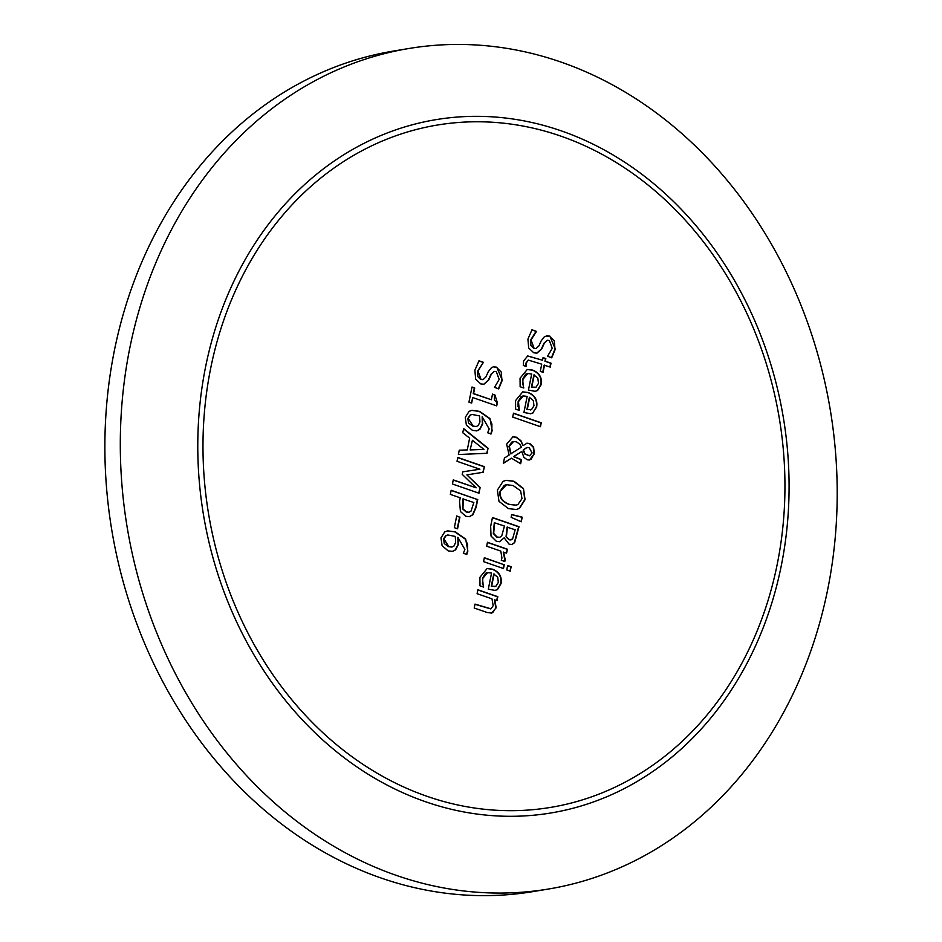 <?xml version="1.0" encoding="UTF-8"?>
<svg xmlns="http://www.w3.org/2000/svg" width="942" height="942" viewBox="0 0 942 942"><rect width="100%" height="100%" fill="white"/><g stroke="black" fill="none" stroke-linecap="round" stroke-linejoin="round"><path stroke-width="1.41" d="M456.67 516.134L459.578 517.146L457.247 528.686M459.932 517.087L457.565 528.792L454.338 527.685L456.705 515.969L459.578 517.146M522.575 391.896L527.861 392.578C534.561 395.31 537.387 400.115 536.328 406.991L532.748 412.949L530.593 413.773M533.101 412.89L530.77 413.75L523.929 412.478L527.167 396.394L523.269 395.923L518.477 401.598L519.278 410.406L515.627 409.146L515.545 400.633L522.739 391.86L528.203 392.52C534.915 395.251 537.741 400.056 536.669 406.932L532.748 412.949M529.734 397.288L527.261 409.546L531.535 409.605L533.961 405.755L533.325 400.574L529.38 397.347L526.908 409.605L531.182 409.664M518.406 406.673L518.971 410.241M523.093 395.946L521.103 396.653L518.124 401.657L518.053 406.732M530.346 409.958L531.535 409.605M527.602 373.55L525.624 374.245L522.645 379.261L523.481 387.904M527.084 369.488L532.371 370.171C539.083 372.902 541.909 377.707 540.838 384.595L537.27 390.541L535.103 391.377M534.255 374.881L531.771 387.15L536.045 387.209L538.483 383.347L537.847 378.166L533.902 374.94L531.429 387.209L535.692 387.268M536.045 387.209L534.856 387.551M522.916 384.265L523.799 388.01L520.137 386.75L520.055 378.237L527.261 369.464L532.725 370.112C539.436 372.844 542.251 377.66 541.191 384.536L537.623 390.483L535.28 391.354L528.45 390.07L531.688 373.998L527.779 373.515L522.998 379.202L522.563 384.324M541.238 422.793L540.449 426.702L512.707 417.094L513.496 413.185L541.238 422.793L540.131 426.596M513.461 413.35L540.885 422.852M547.22 340.309L544.04 343.159L541.356 349.023L536.787 353.168M546.384 335.741L549.48 336.141L554.308 340.945L554.979 349.176L551.4 357.783M531.936 329.818L536.116 331.266L530.687 339.932L530.864 345.514L533.737 348.363L535.892 348.564M536.41 331.513L531.041 339.874L534.079 348.316L536.069 348.54L538.918 345.902L541.25 340.733L544.629 336.424L549.834 336.082L555.333 349.117L551.753 357.725L547.538 356.264L552.224 348.34L549.339 340.498L547.384 340.274L544.382 343.1L541.709 348.964L536.964 353.144L533.773 352.791L528.709 348.034L527.92 339.12L532.042 329.676L536.057 331.572M519.454 508.445L516.275 509.516L508.456 508.621L498.989 501.368L497.388 490.134L503.016 481.397L506.148 480.326L513.979 481.244L523.469 488.509L525.059 499.707L519.454 508.445L516.098 509.54M513.107 485.542L506.596 484.694L500.438 491.218C499.331 497.235 502.298 501.603 509.328 504.323L515.957 505.147L517.865 504.571L521.998 498.671L520.632 490.853L513.107 485.542M506.431 484.73L504.241 485.377L500.084 491.265C498.989 497.294 501.945 501.662 508.974 504.382L515.78 505.171M523.469 488.509L524.706 499.766L519.101 508.503M505.972 480.361L513.625 481.303L523.116 488.568M528.274 360.079L525.989 363L525.989 366.414M544.511 365.119L543.051 372.325L540.272 371.36L541.732 364.165L528.25 360.091L526.342 362.941L526.307 366.52L523.305 365.484L523.611 360.951L527.708 355.935L542.521 360.244L543.051 357.619L545.83 358.572L545.3 361.21L551.023 363.188L550.234 367.109L544.158 365.178L542.733 372.208M543.016 357.783L545.477 358.631L544.947 361.269L550.67 363.247L549.916 366.991M527.532 355.958L542.521 360.244M521.267 521.797L511.129 517.323L511.694 514.509L522.198 517.182L521.267 521.797M522.198 517.182L520.961 521.668M511.659 514.65L521.856 517.24M527.179 447.438L523.128 450.052L524.647 453.914L529.31 455.822M513.414 441.551L511.565 442.187L508.974 446.367L510.705 453.891L521.373 447.179L519.96 444.377L516.452 441.822L513.59 441.515L509.328 446.308L511.059 453.832M511.447 458.177L503.381 463.334L504.453 458.012L509.116 455.092L506.655 444.177L512.895 436.853L516.452 437.229L520.973 440.762L523.045 445.637L526.978 443.199L529.804 443.517L533.608 447.12L534.302 453.856L529.428 459.99L527.214 459.778L523.846 457.317L521.809 451.512L513.885 456.576L521.491 459.637L520.667 463.7L511.447 458.177L503.428 463.146M521.809 451.512L513.531 456.635L521.138 459.696L520.349 463.594M526.802 443.223L529.451 443.576L533.266 447.179L533.949 453.914L531.253 459.013L529.251 460.026M512.719 436.888L516.098 437.288L520.62 440.809L523.045 445.637M523.481 449.993L525 453.856L529.486 455.798L532.1 452.925L529.157 447.638L526.578 447.615L523.128 450.052M527.002 447.462L526.237 447.674M503.629 552.083L505.23 559.937L504.794 561.479L501.309 560.266L501.933 558.017L500.814 551.105L486.673 546.207L487.461 542.298L507.385 549.198L506.596 553.107L503.275 552.142L504.877 559.995L504.453 561.538M507.385 549.198L506.29 553.001M487.426 542.462L507.043 549.257M504.158 537.823L499.625 541.685L496.387 541.332L491.029 536.045L490.664 526.39L492.454 517.511L519.018 526.708L514.65 542.663L511.859 544.488L509.092 544.182L504.158 537.823L499.448 541.721M492.43 517.688L518.665 526.766L514.297 542.722L511.683 544.511M494.644 522.669L493.679 533.419L497.093 536.999L499.696 537.34L501.733 535.916L504.453 526.072L494.291 522.728L493.325 533.478L496.74 537.046L499.507 537.364M507.408 527.084L506.396 536.799L509.457 539.719L512.554 539.095L515.168 529.781L507.055 527.143L506.042 536.858L509.116 539.778L511.011 539.943M511.129 566.731L510.234 571.17L506.749 569.957L507.644 565.518L511.129 566.731L509.916 571.064M507.608 565.695L510.776 566.79M484.318 557.899L503.923 564.682L503.169 568.426M504.276 564.623L503.487 568.544L483.564 561.644L484.353 557.723L503.923 564.682M483.423 362.317L477.994 370.983L481.032 379.414L483.01 379.65L485.872 377.012L488.203 371.843L491.583 367.533L493.514 366.827L496.787 367.192L502.286 380.227L498.707 388.834L494.491 387.374L499.166 379.449L496.281 371.607L494.338 371.383L491.335 374.209L488.663 380.073L483.917 384.254L480.726 383.9L475.663 379.143L474.874 370.23L478.995 360.786L483.423 362.317L477.641 371.042L477.818 376.623L480.679 379.473L482.834 379.673M478.889 360.927L483.069 362.376M493.337 366.85L496.434 367.25L501.25 372.055L501.933 380.285L498.353 388.893M494.173 371.419L490.994 374.268L488.309 380.132L483.741 384.277M487.461 572.63L485.483 573.325L482.504 578.329L483.34 586.972M486.943 568.568L492.23 569.251C498.942 571.982 501.768 576.787 500.697 583.663L497.129 589.621L494.962 590.457M494.114 573.961L491.642 586.23L495.904 586.277L498.342 582.427L497.706 577.246L493.761 574.019L491.288 586.289L495.551 586.336M495.904 586.277L494.715 586.63M482.775 583.345L483.658 587.09L479.996 585.818L479.914 577.316L487.12 568.532L492.584 569.192C499.295 571.924 502.11 576.728 501.05 583.604L497.482 589.562L495.139 590.422L488.309 589.15L491.547 573.077L487.638 572.595L482.857 578.27L482.422 583.404M482.151 416.811L482.704 423.9L479.925 429.352L476.84 430.883L472.46 430.364L466.384 425.148L465.277 417.365L469.069 411.371L471.895 410.335L479.572 411.36L489.993 418.589L492.16 430.553L491.088 433.944L487.662 432.755L489.192 428.94L482.151 416.811L482.351 423.959L479.572 429.411L476.664 430.906M471.718 410.371L479.219 411.418L489.64 418.648L491.912 424.077L491.806 430.612L490.735 434.003M470.47 415.045L468.186 418.389L473.167 426.102L476.275 426.514L478.218 425.596L479.937 421.957L479.584 415.928L472.154 414.468L470.117 415.104L467.833 418.448L468.539 423.029L472.813 426.161L476.099 426.538M471.989 414.492L470.117 415.104M494.809 599.83L496.163 607.837L491.536 613.054L487.144 612.5L474.215 608.026L475.003 604.105L490.97 608.826L493.184 605.706L491.995 598.853L477.099 593.696L477.888 589.786L497.812 596.686L497.023 600.596L494.456 599.889L495.81 607.896L492.796 612.571L491.359 613.089M477.853 589.951L497.47 596.745L496.705 600.49M474.968 604.281L490.617 608.885M488.062 448.215L487.049 453.29L458.389 454.527L459.26 450.194L467.256 449.946L469.634 438.136L462.769 432.755L463.617 428.586L488.062 448.215L486.708 453.302M463.558 428.881L487.72 448.274M472.413 440.303L470.14 449.923L483.964 449.405L472.413 440.303L470.14 449.923M467.256 449.946L459.249 450.241M470.494 449.864L483.964 449.405M472.766 397.571L471.659 403.07L468.951 402.128L472.001 387.021L474.709 387.963L473.579 393.579L491.371 399.738L492.501 394.121L494.939 394.969L497.352 402.646L496.705 405.861L472.766 397.571L471.341 402.952M492.466 394.298L494.585 395.028L494.409 399.985L496.999 402.705L496.387 405.743M471.966 387.197L474.356 388.022L473.225 393.638L491.371 399.738M476.146 487.815L462.216 474.344L462.722 471.836L479.89 469.222L457.023 461.297L457.788 457.459L484.353 466.655L483.211 472.272L466.879 474.886L480.149 487.473L478.995 493.196L452.443 484L453.267 479.89L476.146 487.815L453.232 480.055M462.722 471.836L479.89 469.222M480.149 487.473L478.677 493.09M466.879 474.886L479.796 487.532M484.353 466.655L482.869 472.331M457.753 457.635L484 466.714M463.264 498.86L462.958 508.821L466.537 511.942L468.986 512.224L471.035 511.106L473.85 502.522L462.911 498.919L462.604 508.88L466.184 512.001L468.81 512.248M451.147 490.441L477.382 499.531L475.816 507.302L472.519 514.827L469.175 516.699M477.735 499.472L476.169 507.243L472.872 514.779L469.352 516.675L465.784 516.263L460.426 511.518L459.543 501.297L460.249 497.812L450.347 494.385L451.171 490.276L477.382 499.531M457.847 537.317L458.401 544.405L455.622 549.857L452.537 551.388L448.168 550.882L442.081 545.654L440.986 537.87L444.765 531.877L447.603 530.852L455.269 531.865L465.689 539.095L467.856 551.07L466.785 554.449L463.358 553.26L464.889 549.445L457.847 537.317L458.048 544.464L455.269 549.916L452.36 551.423M447.426 530.876L454.915 531.924L465.336 539.154L467.621 544.582L467.503 551.117L466.431 554.508M446.167 535.562L443.882 538.895L448.863 546.607L451.972 547.019L453.914 546.101L455.645 542.462L455.292 536.434L447.862 534.974L445.813 535.621L443.529 538.954L444.247 543.534L448.51 546.666L451.795 547.043M447.685 535.009L445.813 535.621M827.688 589.551A426.019 356.417 80.6 0 0 409.028 48.478A426.019 356.417 80.6 0 0 127.135 527.073A426.019 356.417 80.6 0 0 548.444 889.036A426.019 356.417 80.6 0 0 827.688 589.551M409.028 48.478L393.615 51.033A426.019 356.417 80.6 0 0 111.709 529.639A426.019 356.417 80.6 0 0 533.031 891.603L548.444 889.036M777.221 564.305A345.844 289.335 -99.4 0 1 294.658 703.168A345.844 289.335 -99.4 0 1 409.97 131.244A345.844 289.335 -99.4 0 1 777.221 564.305M781.236 565.954A351.39 293.975 80.6 0 0 408.098 125.957A351.39 293.975 80.6 0 0 290.925 707.053A351.39 293.975 80.6 0 0 781.236 565.954"/></g></svg>
